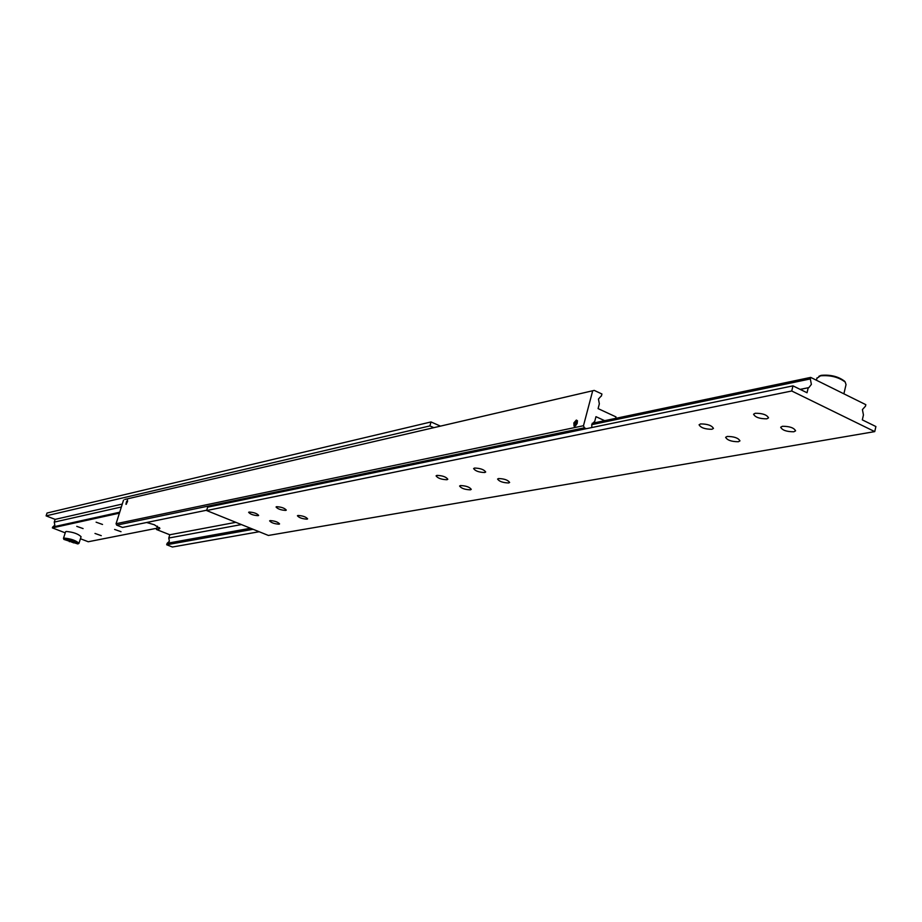 <?xml version="1.0" encoding="UTF-8"?>
<svg xmlns="http://www.w3.org/2000/svg" width="922" height="922" viewBox="0 0 922 922"><rect width="100%" height="100%" fill="white"/><g stroke="black" fill="none" stroke-linecap="round" stroke-linejoin="round"><path stroke-width="1.38" d="M591.832 427.543L591.763 424.466L594.529 421.504M250.6 528.283L167.136 543.335L169.383 541.237L168.772 538.033L241.403 524.572M615.596 418.381L615.988 416.894L598.09 408.607L599.346 403.824L598.447 399.053L601.052 396.16M146.656 522.497L154.389 524.779L159.898 528.537L156.452 529.493L169.786 534.76L168.772 538.033M127.501 500.07L125.934 504.299L127.501 500.07M126.256 504L127.466 500.381L126.302 504.265M576.872 420.444L576.861 423.567L574.832 425.768L573.968 425.353L576.434 420.524M576.342 420.075L577.449 420.743L577.184 423.417L575.478 425.86L574.014 426.125L573.864 422.898L576.342 420.075M574.51 426.264L574.245 425.676M574.671 422.322L574.106 424.466L574.959 425.307L576.377 423.993L576.942 421.838L576.1 421.008L574.671 422.322L576.584 423.198M574.106 424.466L575.282 425.007M126.521 501.58L126.36 503.677L127.593 501.326L127.294 500.704L126.521 501.58L127.409 501.925M126.06 503.055L126.683 503.308M124.827 499.447L594.241 390.398L124.827 499.447M594.241 390.398L601.928 393.994L601.386 396.08M586.288 428.695L584.375 427.82L583.476 425.722L592.558 391.297M604.671 420.686L595.969 416.675L594.713 421.469M583.476 425.722L116.068 523.731L116.714 525.148L584.375 427.82M116.714 525.148L122.534 527.43L206.712 510.212M123.536 500.093L116.068 523.731M259.174 531.74L172.391 547.011L166.686 544.764L253.112 529.286M167.136 543.335L166.686 544.764M156.452 529.493L157.478 526.197M235.836 522.325L169.786 534.76M845.071 381.869L844.54 381.166C838.375 376.51 830.653 374.562 821.375 375.323L818.897 376.291M816.892 378.32L820.488 375.819C830.388 375.012 838.628 377.098 845.209 382.054L846.027 384.624L843.884 393.821M727.181 436.452C734.062 436.486 738.326 437.962 739.963 440.877L738.384 441.73C731.492 441.684 727.239 440.209 725.626 437.305L727.181 436.452M782.409 426.287C789.578 426.275 793.969 427.785 795.594 430.828L793.842 431.773C786.673 431.773 782.294 430.263 780.68 427.232L782.409 426.287M700.582 423.924C707.508 423.947 711.796 425.445 713.455 428.419L711.922 429.272C704.996 429.249 700.72 427.75 699.072 424.777L700.582 423.924M755.245 413.263C762.448 413.229 766.885 414.762 768.533 417.862L766.827 418.819C759.624 418.842 755.199 417.297 753.574 414.209L755.245 413.263M591.717 424.673L810.323 378.93L811.372 384.393L808.894 387.597L800.25 389.418M808.214 387.793L807.038 392.749L792.978 385.857L791.744 390.997L874.736 431.611L875.9 426.54L862.312 419.879L863.441 414.969L862.416 409.575L865.47 406.199L865.827 404.677L810.692 377.398L592.235 423.29M436.924 475.395C442.502 475.602 446.133 476.881 447.815 479.256L446.951 479.728C441.373 479.509 437.743 478.218 436.071 475.856L436.924 475.395M474.53 468.053C480.293 468.238 484.027 469.552 485.698 472.006L484.765 472.525C478.991 472.329 475.268 471.015 473.608 468.56L474.53 468.053M460.458 485.548C466.013 485.779 469.621 487.047 471.269 489.363L470.381 489.836C464.826 489.617 461.219 488.337 459.582 486.021L460.458 485.548M498.537 478.541C504.276 478.737 507.976 480.039 509.636 482.448L508.656 482.967C502.916 482.759 499.217 481.457 497.58 479.06L498.537 478.541M249.147 512.044C253.804 512.344 256.973 513.462 258.633 515.398L258.102 515.675C253.446 515.375 250.288 514.245 248.629 512.321L249.147 512.044M276.6 506.685C281.394 506.973 284.621 508.114 286.293 510.108L285.716 510.419C280.933 510.12 277.706 508.979 276.047 506.985L276.6 506.685M270.158 520.584C274.802 520.895 277.937 522.002 279.573 523.903L279.032 524.192C274.387 523.869 271.252 522.762 269.616 520.861L270.158 520.584M297.99 515.456C302.773 515.755 305.977 516.885 307.625 518.856L307.026 519.167C302.255 518.856 299.051 517.726 297.414 515.767L297.99 515.456M810.323 378.93L810.692 377.398M874.736 431.611L268.394 535.452L206.62 510.546L791.744 390.997M792.978 385.857L207.646 507.169L206.62 510.546M77.794 543.934L63.849 539.393L64.298 538.736C72.066 539.658 76.618 541.387 77.955 543.899L77.794 543.934M78.243 543.761L78.958 543.335C75.996 540.476 71.006 538.725 63.998 538.079L63.802 539.324M65.566 531.833L66.13 531.452C73.138 532.063 78.128 533.815 81.078 536.708L78.992 543.254M121.013 531.694L114.616 529.435L121.013 531.694M101.27 535.659L94.989 533.446L101.27 535.659M102.526 524.457L96.095 522.175L102.526 524.457M83.072 528.571L76.757 526.347L83.072 528.571M52.854 526.992L54.813 525.102L54.248 522.117L121.358 506.985M46.1 515.871L429.883 425.918L431.012 421.942L47.022 513.035L46.1 515.871L55.136 519.386L54.248 522.117M80.433 538.736L88.235 541.756L156.844 528.248M53.153 526.9L119.71 512.217L52.658 527.038L52.381 527.891L65.232 532.858M431.012 421.942L440.462 426.125M433.836 427.67L429.883 425.918M55.136 519.386L122.28 504.057M52.381 527.891L119.411 513.162M73.795 542.897L75.512 542.551L72.769 540.995L68.309 539.773L66.603 540.119L73.795 542.897L74.152 541.779M69.357 541.687L69.83 540.188M159.08 528.986L159.506 527.591M167.516 543.231L250.53 528.248M574.026 425.457L574.383 426.068M844.54 381.166L845.209 382.054M816.443 380.233L816.996 377.882M800.158 389.372L808.894 387.597M820.43 375.565L819.474 376.084M65.589 531.752L63.457 538.39"/></g></svg>
